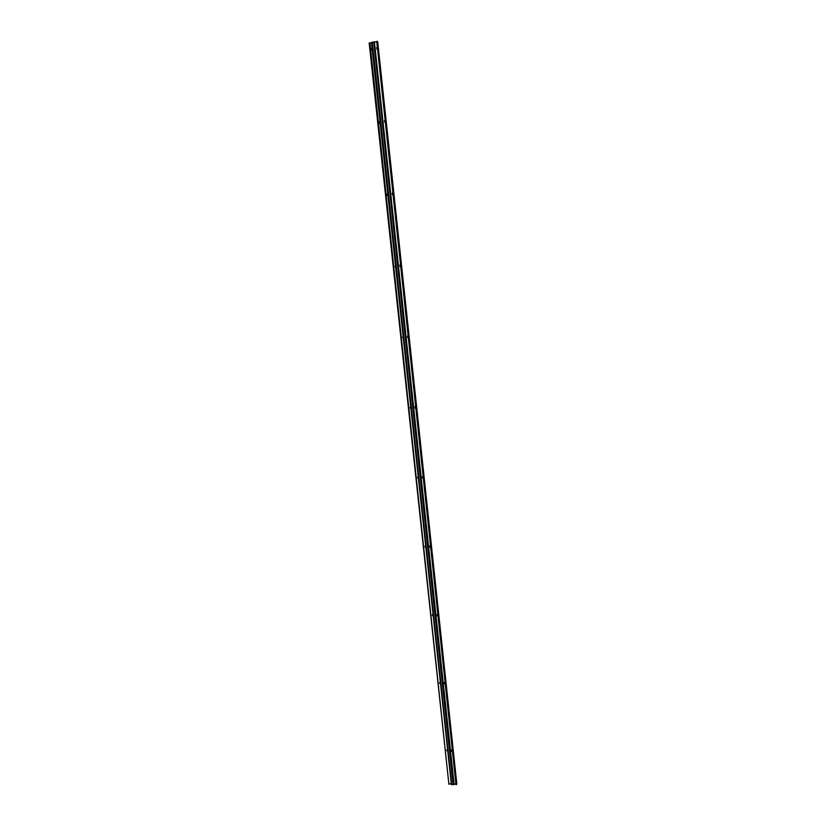 <?xml version="1.0" encoding="UTF-8"?>
<svg xmlns="http://www.w3.org/2000/svg" width="826" height="826" viewBox="0 0 826 826"><rect width="100%" height="100%" fill="white"/><g stroke="black" fill="none" stroke-linecap="round" stroke-linejoin="round"><path stroke-width="1.24" d="M446.835 749.977L446.918 750.669L446.835 749.977M446.629 750.049L447.165 750.555M447.186 749.977L447.3 750.999M439.639 682.679L439.711 683.381L439.639 682.679M439.453 682.741L439.938 683.278M439.99 682.637L440.093 683.68M432.37 614.781L432.452 615.494L432.37 614.781M432.215 614.823L432.648 615.411M432.721 614.709L432.834 615.762M425.039 546.275L425.122 546.998L425.039 546.275M424.915 546.306L425.287 546.936M425.39 546.172L425.504 547.235M417.646 477.16L417.729 477.882L417.646 477.16M417.564 477.18L417.832 477.862M417.987 477.025L418.101 478.089M410.181 407.425L410.305 408.147M410.522 407.249L410.636 408.323M402.654 337.06L402.747 337.793M402.995 336.843L403.109 337.927M395.117 266.055L395.096 266.798M395.386 265.796L395.509 266.891M387.384 194.399L387.466 195.153L387.384 194.399M387.528 194.409L387.373 195.153M387.724 194.11L387.188 193.955L387.353 195.525L387.838 195.215M379.65 122.093L379.733 122.847L379.65 122.093M379.836 122.114L379.588 122.837M379.981 121.752L379.444 121.618L379.619 123.198L380.094 122.878M372.041 49.137L371.741 49.859M372.165 48.744L371.638 48.62L371.803 50.21L372.289 49.87M451.812 750.163L451.894 750.865L451.812 750.163M451.605 750.235L452.142 750.741M452.338 750.38L451.646 749.925L451.801 751.392L452.4 750.989M444.625 682.741L444.698 683.453L444.625 682.741M444.429 682.803L444.925 683.35M445.142 682.926L444.45 682.482L444.605 683.959L445.204 683.536M437.367 614.73L437.439 615.442L437.367 614.73M437.202 614.781L437.646 615.36M437.883 614.874L437.191 614.451L437.346 615.938L437.945 615.494M430.047 546.11L430.119 546.822L430.047 546.11M429.923 546.141L430.274 546.781M430.563 546.213L429.861 545.8L430.026 547.297L430.625 546.833M422.654 476.87L422.736 477.593L422.654 476.87M422.571 476.881L422.84 477.573M423.17 476.943L422.478 476.53L422.633 478.048L423.242 477.562M415.179 407.011L415.354 407.724M415.715 407.042L415.024 406.65L415.179 408.178L415.788 407.672M407.683 336.512L407.765 337.245L407.683 336.512M407.714 336.512L407.786 337.245M408.199 336.502L407.497 336.12L407.662 337.669L408.261 337.142M400.176 265.373L400.135 266.127M400.6 265.332L399.898 264.96L400.063 266.519L400.672 265.972M392.556 193.594L392.422 194.337M392.939 193.501L392.236 193.15L392.412 194.719L393.011 194.151M384.709 121.143L384.792 121.907L384.709 121.143M384.895 121.164L384.648 121.897M385.215 121.019L384.503 120.668L384.679 122.258L385.277 121.67M377.11 48.063L376.811 48.786M377.41 47.856L376.708 47.526L376.873 49.126L377.482 48.517M369.48 42.931L448.9 784.308L369.17 42.993L371.535 42.828M456.293 784.669L456.83 784.019L377.699 41.661L376.718 41.372L455.993 784.659L377.028 41.3M376.749 41.703L374.839 42.116M455.942 784.184L454.063 784.091M454.083 784.287L374.405 41.754L454.083 784.287M453.753 784.7L374.405 41.754M373.93 41.93L453.267 784.576M453.102 784.597L373.755 41.95L372.278 42.26L451.646 784.524L453.123 784.566M451.368 784.586L371.483 42.384L451.368 784.586L372.278 42.291M448.9 784.308L369.945 43.169M449.272 783.853L450.82 783.936"/></g></svg>
